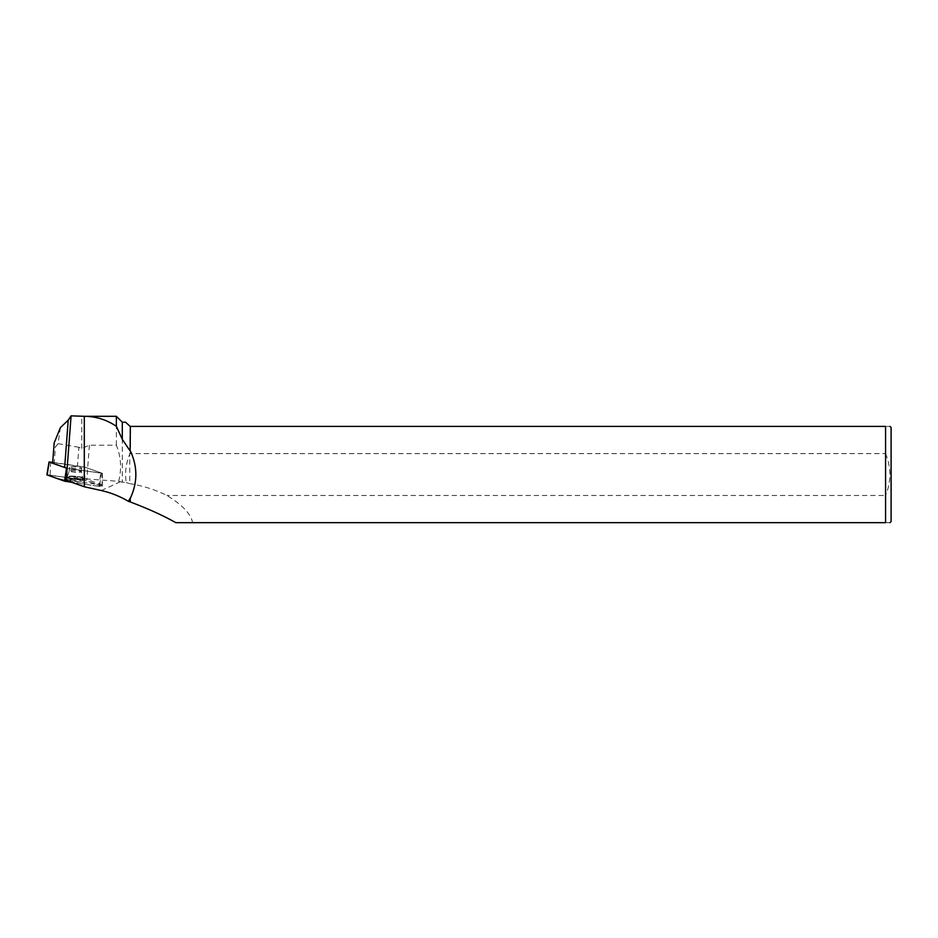 <?xml version="1.0" encoding="UTF-8"?>
<svg xmlns="http://www.w3.org/2000/svg" width="938" height="938" viewBox="0 0 938 938"><rect width="100%" height="100%" fill="white"/><g stroke="black" fill="none" stroke-linecap="round" stroke-linejoin="round"><path stroke-width="0.7" stroke-dasharray="4.69 3.52" d="M71.335 466.702A6.074 0.868 -175.7 0 1 77.948 467.007A6.074 0.868 -175.7 0 1 81.641 468.085A6.074 0.868 -175.7 0 1 75.532 468.496A6.074 0.868 -175.7 0 1 69.541 467.183A6.074 0.868 -175.7 0 1 71.335 466.702M89.403 445.21L86.859 478.966L118.657 481.311C121.811 468.977 121.049 456.947 116.371 445.21L89.403 445.21L81.758 448.434L78.898 447.285L77.467 466.221A22.066 3.154 4.3 0 0 84.631 467.077L102.359 473.338L66.985 468.297L102.054 473.221L84.655 467.077L52.716 462.282M99.135 486.388L71.628 482.284L96.837 486.048L101.456 485.966L83.775 479.846L102.336 486.353L99.135 486.388L100.647 473.315M46.9 474.851L83.775 479.846L47.181 474.722M68.673 479.306A8.477 1.208 -175.7 0 1 77.877 479.728A8.477 1.208 -175.7 0 1 83.06 481.229A8.477 1.208 -175.7 0 1 80.562 481.898A8.477 1.208 -175.7 0 1 71.276 481.464A8.477 1.208 -175.7 0 1 66.164 479.951A8.477 1.208 -175.7 0 1 68.673 479.306M78.898 447.285L58.027 443.662L60.407 427.611M58.027 443.662L55.389 447.109L54.17 442.947M66.879 469.094L66.973 468.285A22.066 3.154 4.3 0 0 64.687 467.089L52.669 462.844L54.216 462.739L55.389 447.109M81.758 448.434L81.758 416.507M116.371 445.21L116.371 416.308M122.292 422.229L122.292 482.155L126.22 482.589C124.766 472.775 125.938 463.29 129.749 454.121L129.749 483.656L126.22 482.589M118.657 481.311L122.292 482.155M75.591 466.772A6.074 0.868 4.3 0 0 69.541 467.183A6.074 0.868 4.3 0 0 75.532 468.508A6.074 0.868 4.3 0 0 81.641 468.097A6.074 0.868 4.3 0 0 75.591 466.772M77.467 466.221L54.216 462.739M84.666 467.089L84.701 480.045M86.859 478.966A22.066 3.154 -175.7 0 1 84.983 478.814L84.655 467.839M66.235 480.362A22.066 3.154 -175.7 0 1 66.235 480.373L71.089 415.874M66.176 480.104L102.394 485.005L102.418 482.624L102.359 484.946L84.983 478.814M125.598 422.229L130.148 426.403L129.749 454.121M175.816 522.665L192.63 522.665C190.883 513.895 182.3 504.832 166.894 495.475A131.132 125.727 155.2 0 0 129.749 483.656M885.578 426.403L130.359 426.403L130.359 453.605L885.578 453.605L885.578 426.403C891.346 426.403 891.346 426.403 885.578 426.403M192.63 522.665L885.578 522.665L885.578 495.475L166.894 495.475M891.1 521.54L891.1 427.54M885.578 522.665C891.335 522.665 891.335 522.665 885.578 522.665M885.578 453.605C891.299 467.546 891.299 481.511 885.578 495.475M99.815 485.122L101.234 473.409M102.359 473.338L102.418 482.624M74.712 480.455A8.336 1.196 -175.7 0 1 66.399 478.638A8.336 1.196 -175.7 0 1 74.806 478.075A8.336 1.196 -175.7 0 1 83.036 479.881A8.336 1.196 -175.7 0 1 74.712 480.455M84.209 466.983L83.775 479.846M50.101 474.816L50.546 461.953M102.054 473.221L102.09 486.189M80.621 479.482A8.301 1.184 4.3 0 0 83.072 478.826A8.301 1.184 4.3 0 0 74.888 477.032A8.301 1.184 4.3 0 0 66.516 477.583A8.301 1.184 4.3 0 0 71.523 479.06A8.301 1.184 4.3 0 0 80.621 479.482M80.504 478.767A8.055 1.149 -175.7 0 1 71.347 478.31A8.055 1.149 -175.7 0 1 66.868 476.809A8.055 1.149 -175.7 0 1 74.934 476.387A8.055 1.149 -175.7 0 1 82.849 478.017A8.055 1.149 -175.7 0 1 80.504 478.767M79.578 472.224A6.074 0.868 4.3 0 0 81.372 471.744A6.074 0.868 4.3 0 0 77.678 470.665A6.074 0.868 4.3 0 0 71.065 470.36A6.074 0.868 4.3 0 0 69.271 470.841A6.074 0.868 4.3 0 0 72.953 471.92A6.074 0.868 4.3 0 0 79.578 472.224M120.463 481.71L101.339 490.551M66.985 468.297L66.879 469.059M74.829 476.645A8.278 1.184 4.3 0 0 66.575 477.196A8.278 1.184 4.3 0 0 74.829 479.013A8.278 1.184 4.3 0 0 83.083 478.439A8.278 1.184 4.3 0 0 74.829 476.645M75.333 470.184A6.074 0.868 4.3 0 0 69.283 470.606A6.074 0.868 4.3 0 0 75.275 471.92A6.074 0.868 4.3 0 0 81.383 471.509A6.074 0.868 4.3 0 0 75.333 470.184M74.864 476.223A8.125 1.161 4.3 0 0 66.809 476.656A8.125 1.161 4.3 0 0 74.77 478.544A8.125 1.161 4.3 0 0 82.919 477.876A8.125 1.161 4.3 0 0 74.864 476.223M102.16 473.303L102.336 486.353M66.399 478.638L69.283 470.606L69.541 467.183L69.271 470.841L66.164 479.951M81.641 468.085L81.372 471.744L83.06 481.229M81.641 468.097L81.383 471.509L83.036 479.881"/><path stroke-width="1.41" d="M52.716 462.282L49.139 462.047L66.973 468.285L66.176 480.104A22.066 3.154 -175.7 0 1 66.235 480.362L84.291 486.752L84.291 416.308L116.371 416.308L116.371 426.321C106.651 419.732 95.957 416.39 84.291 416.308L71.089 415.851L68.216 420.154L64.687 467.089M47.181 474.722L57.241 478.579L71.628 482.284L64.534 481.159L46.9 474.851L49.022 461.965M52.669 462.844L54.17 442.947L60.407 427.611L68.216 420.154M130.148 450.944L130.359 426.403L130.148 450.944L122.292 439.324L116.371 426.321M122.292 439.324L122.292 422.229L116.371 416.308M130.148 498.125L130.359 502.006L130.148 498.125L128.424 501.326C119.701 496.225 110.672 492.638 101.339 490.551L84.291 486.752M130.148 501.889L128.424 501.326M130.148 426.403L125.598 422.229L122.292 422.229M130.359 450.908C137.663 466.655 137.663 482.413 130.359 498.172M130.359 502.006C148.157 508.713 163.318 515.607 175.816 522.665L885.578 522.665C891.335 522.665 891.335 522.665 885.578 522.665L885.578 426.403C891.346 426.403 891.346 426.403 885.578 426.403L130.359 426.403M889.963 426.403L891.1 427.54L891.1 521.54L889.963 522.665M71.089 415.851L66.235 480.373M66.879 469.094L65.461 481.358M49.139 462.047L47.146 475.015M64.534 481.159L66.528 468.191"/></g></svg>
